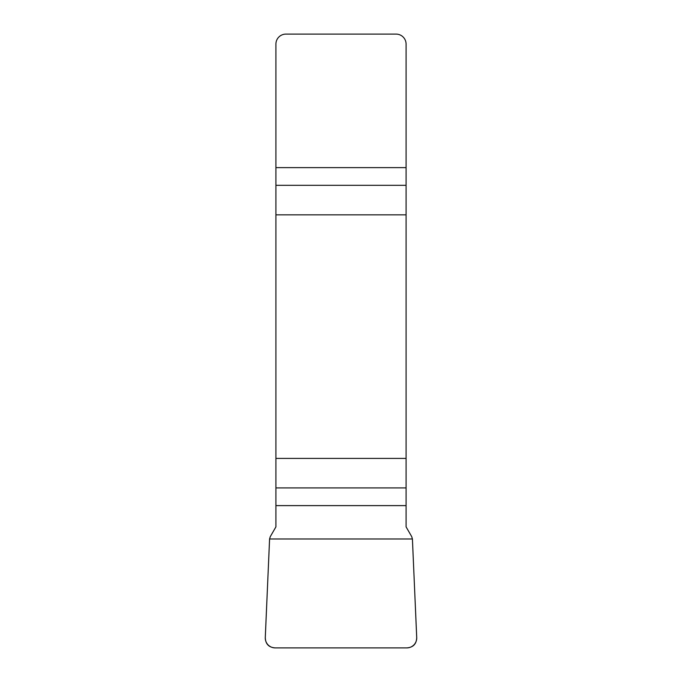 <?xml version="1.0" encoding="UTF-8"?>
<svg xmlns="http://www.w3.org/2000/svg" width="682" height="682" viewBox="0 0 682 682"><rect width="100%" height="100%" fill="white"/><g stroke="black" fill="none" stroke-linecap="round" stroke-linejoin="round"><path stroke-width="1.02" d="M275.912 505.618L275.912 526.888L270.251 536.691L269.586 538.985L265.281 637.508A10.145 10.017 -48 0 0 275.213 647.9L406.787 647.9A10.145 10.017 -132 0 0 416.719 637.508L412.414 538.985L411.749 536.691L406.088 526.888L406.088 458.406L275.912 458.406L275.912 505.618L406.088 505.618M275.912 214.839L406.088 214.839L406.088 44.117A10.017 10.017 0 0 0 396.072 34.1L285.928 34.1A10.017 10.017 0 0 0 275.912 44.117L275.912 458.406M406.088 214.839L406.088 458.406M416.711 637.448C416.549 643.97 413.215 647.448 406.711 647.9L275.289 647.9C268.785 647.448 265.451 643.97 265.289 637.448L269.586 538.985L412.414 538.985L416.711 637.448M406.088 185.325L275.912 185.325M275.912 167.627L406.088 167.627M275.912 487.911L406.088 487.911"/></g></svg>
